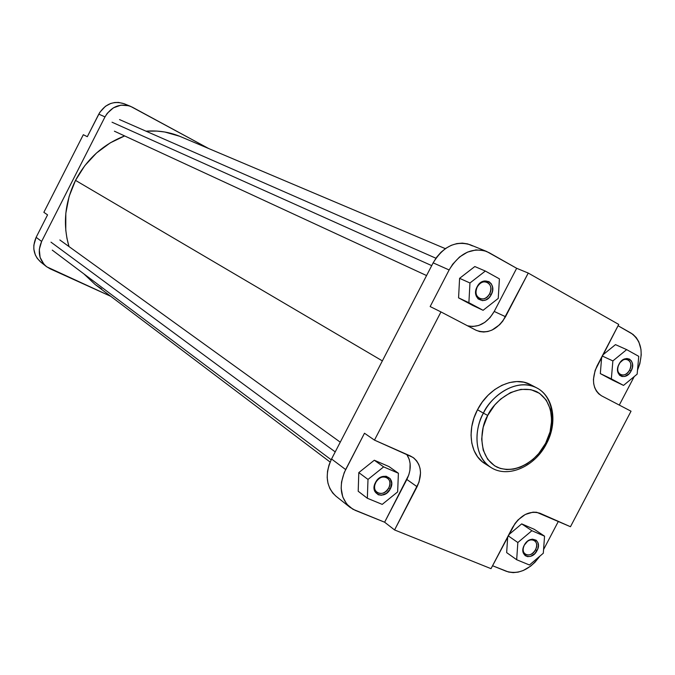<?xml version="1.0" encoding="UTF-8"?>
<svg xmlns="http://www.w3.org/2000/svg" width="675" height="675" viewBox="0 0 675 675"><rect width="100%" height="100%" fill="white"/><g stroke="black" fill="none" stroke-linecap="round" stroke-linejoin="round"><path stroke-width="1.01" d="M546.522 443.618C557.871 422.736 553.711 396.343 536.642 387.838C513.464 376.498 488.481 400.199 483.401 413.151L487.73 415.437C492.733 403.245 515.244 382.101 536.861 391.745C557.196 403.507 552.428 432.506 545.619 443.281C540.683 454.967 519.353 475.917 497.407 467.328C476.466 456.511 480.575 426.6 487.73 415.437L483.401 413.151C476.356 424.448 470.973 454.022 490.733 467.336C475.976 458.544 472.373 433.637 483.401 413.151L477.503 409.733C466.552 430.085 470.171 454.866 484.886 463.641L487.932 465.294L482.296 461.767L477.554 456.747L474.01 450.461L471.808 443.154L471.04 435.105L471.766 426.617L473.943 418.044L477.503 409.733L483.401 413.151C494.665 390.639 520.45 378.658 536.642 387.838C553.129 395.997 557.179 422.145 545.78 443.163L546.522 443.627L545.619 443.281L538.76 453.499L533.115 459.245L526.854 463.877L520.197 467.218L513.397 469.142L506.697 469.564L500.369 468.45L494.64 465.843L487.671 459.312L483.207 450.141L481.663 439.113L483.207 427.191L487.73 415.437L494.817 404.907L500.664 399.052L510.528 392.58L520.906 389.357L530.871 389.635L539.57 393.348L546.269 400.132L550.42 409.371L551.711 420.263L550.058 431.882L545.619 443.281L546.522 443.627M525.808 542.894C528.803 539.789 531.706 538.996 534.507 540.506C536.996 542.624 537.325 545.712 535.486 549.754L537.022 550.597C531.748 561.448 518.316 555.905 524.256 545.223L527.783 541.004L532.271 539.139L536.203 540.228L537.84 542.455L538.388 545.501L537.756 548.918L534.87 553.584L530.558 556.36L527.605 556.647L525.108 555.609L523.024 551.947L523.058 548.64L524.256 545.223C529.63 534.288 542.97 540.025 537.022 550.597L535.486 549.754C540.675 540.515 529.023 535.52 524.34 545.054M388.733 487.941C394.318 477.976 380.742 472.154 375.739 482.473L375.46 482.566C381.198 470.745 396.74 477.419 390.336 488.827L388.733 487.941C385.282 493.189 381.358 494.691 376.971 492.446C374.262 490.008 373.857 486.683 375.739 482.473C379.164 477.259 383.062 475.74 387.433 477.917C390.201 480.347 390.639 483.697 388.733 487.941L390.336 488.827L386.488 493.315L381.434 495.256L378.228 494.758L374.87 491.51L374.228 486.287L376.532 480.853L380.987 477.073L386.092 476.212L390.108 478.558L391.694 483.292L390.336 488.827C384.708 500.563 369.065 494.108 375.46 482.566L375.739 482.473C370.162 492.539 383.813 498.192 388.733 487.941M489.628 293.777C495.248 283.753 482.296 276.581 477.233 287.027L477.082 286.867C482.895 274.902 497.711 283.129 491.273 294.604L489.628 293.777C486.894 298.232 483.553 299.827 479.621 298.544C475.841 296.131 475.048 292.292 477.233 287.027C479.942 282.606 483.249 281.002 487.148 282.218C491.003 284.614 491.83 288.47 489.628 293.777L491.273 294.604L488.928 297.793L485.857 299.919L482.541 300.653L478.162 298.957L476.305 296.207L475.647 292.613L477.082 286.867L480.929 282.437L484.211 280.986L488.953 281.618L491.29 283.804L492.556 287.035L492.548 290.832L491.273 294.604C485.578 306.484 470.652 298.485 477.082 286.867L477.233 287.027C471.614 297.16 484.65 304.155 489.628 293.777M629.589 370.094C634.753 360.923 623.894 354.67 619.051 364.12C621.591 360.104 624.527 358.627 627.851 359.682C631.083 361.783 631.665 365.251 629.589 370.094C627.041 374.262 624.063 375.789 620.646 374.684C617.701 372.845 617.001 369.672 618.536 365.192C614.368 374.406 625.219 379.148 629.589 370.094L631.159 370.887L629.589 370.094M618.983 364.247C624.417 353.202 637.141 360.256 631.159 370.887L629.016 373.857L624.797 376.431L621.945 376.498L619.566 375.216L618.022 372.769L617.558 369.512L618.241 365.968L619.971 362.661L623.919 359.235L626.856 358.493L629.522 359.134L631.505 361.049L632.509 363.96L632.391 367.411L631.159 370.887C625.818 381.856 613.01 374.996 618.983 364.247M618.064 325.747L632.973 334.37L636.28 337.635L638.812 341.795L640.963 349.338L641.225 354.949L639.849 363.732L637.504 370.178C643.958 353.422 641.815 341.069 631.066 333.113L618.064 325.747M634.23 376.557L619.287 405.076L634.23 376.557M615.473 344.63L602.758 354.999L615.473 344.63L626.67 349.625L612.875 360.914L611.347 378.886L623.531 385.4L637.149 374.152L638.752 356.341L626.67 349.625L615.473 344.63M601.678 357.067L600.32 373.596L612.453 380.084L600.32 373.596L601.678 357.067M472.542 245.911L467.665 243.903L462.358 243.118L456.815 243.599L451.263 245.329L445.913 248.257L440.986 252.264L436.674 257.192L433.148 262.853L449.128 269.958L430.152 306.56L449.128 269.958L452.714 264.195L459.532 257.006L467.522 252.104L475.959 249.91L484.118 250.602L489.038 252.636L516.662 268.287L494.227 311.445L490.084 317.571L484.785 322.38L478.786 325.451L472.576 326.531L467.513 325.789C478.28 328.008 487.181 323.232 494.227 311.445L516.662 268.287L528.238 273.063L618.747 324.43L595.139 370.313L593.435 379.358L593.696 383.67L594.683 387.61L596.371 391.027L598.683 393.787L601.526 395.803L631.032 411.21L570.468 526.719L536.667 512.283L532.988 512.156L525.268 514.477L518.071 519.877L515.025 523.505L491.02 568.662L394.58 529.951L419.015 482.169L420.533 472.837L420.044 468.416L418.745 464.383L416.669 460.89L413.893 458.072L410.527 456.047L374.473 440.117L440.969 311.926L475.934 330.193L479.655 331.577L483.671 332.016L487.839 331.518L491.999 330.092L499.66 324.717L502.875 320.979L528.238 273.063L618.747 324.43L597.046 365.934C591.173 379.578 592.667 389.534 601.526 395.803L631.032 411.21L570.468 526.719L540.034 513.27C529.529 510.207 520.358 514.974 512.519 527.555L491.02 568.662L394.58 529.951L384.632 522.214L352.848 509.22L346.781 504.157L342.765 496.986L341.162 488.312L341.533 482.06L344.216 472.61L364.483 433.232L345.651 469.564L331.552 458.983L329.003 465.05L327.527 471.277L327.181 477.428L327.974 483.258L329.864 488.54L332.775 493.071L336.007 496.218M474.82 266.541L459.591 278.328L458.57 297.852L472.686 305.395L458.57 297.852L459.591 278.328L474.82 266.541L485.333 271.046L469.96 282.985L468.889 302.704L483.089 310.298L498.243 298.409L499.416 278.876L485.333 271.046L474.82 266.541M406.738 454.376L409.21 459.312L410.113 463.514L409.919 470.34L408.772 474.972L384.632 522.214L394.58 529.951L417.074 486.726L406.856 479.478C411.396 469.986 411.353 461.616 406.738 454.376M374.304 460.232L358.805 472.601L358.197 491.257L358.805 472.601L374.304 460.232L388.977 466.568L374.304 460.232L383.636 466.889L367.993 479.419L367.343 498.26L382.227 504.385L397.642 491.906L398.402 473.243L383.636 466.889L374.304 460.232M558.36 521.37L543.569 549.585L558.36 521.37M539.873 556.149L535.005 562.233L530.558 566.198L523.243 570.51L518.206 572.113L513.253 572.636L508.57 572.037L492.548 565.734L506.393 571.32C518.619 574.796 529.782 569.742 539.873 556.149M521.699 523.884L508.773 534.718L521.699 523.884L534.313 529.335L521.699 523.884L531.875 530.71L517.843 542.523L516.679 559.735L529.453 564.992L543.299 553.238L544.556 536.169L531.875 530.71L521.699 523.884M507.701 536.76L506.663 552.614L507.701 536.76M536.642 387.838L530.508 384.623C514.367 375.477 488.692 387.357 477.503 409.733L482.296 402.005L488.135 395.187L494.775 389.534L501.955 385.29L509.38 382.598L516.755 381.552L523.792 382.193L530.221 384.48M486.565 251.438L470.087 244.721C455.448 240.469 443.138 246.51 433.148 262.853L331.552 458.983L433.148 262.853L449.128 269.958C459.295 253.328 471.774 247.151 486.565 251.438L516.662 268.287L528.238 273.063L505.524 316.718L494.227 311.445L505.524 316.718C497.458 329.805 487.688 334.344 476.229 330.337L440.969 311.926L374.473 440.117L364.483 433.232L374.473 440.117L412.99 457.414C421.327 464.4 422.685 474.171 417.074 486.726L406.856 479.478L384.632 522.214L355.244 510.359L349.988 507.313C340.014 497.939 338.563 485.359 345.651 469.564L331.552 458.983C324.608 474.508 326.076 486.911 335.956 496.184L349.988 507.313M430.152 306.56L440.969 311.926L430.152 306.56M535.486 549.754C532.423 554.513 529.014 556.014 525.277 554.268C522.855 552.192 522.526 549.163 524.264 545.189C519.252 554.487 530.921 559.145 535.486 549.754M534.313 529.335L544.556 536.169L531.875 530.71L517.843 542.523L508.191 535.832L517.843 542.523L516.679 559.735L506.663 552.614L516.679 559.735L529.453 564.992L543.299 553.238L544.556 536.169L534.313 529.335M388.977 466.568L398.402 473.243L383.636 466.889L367.993 479.419L358.805 472.601L367.993 479.419L367.343 498.26L358.197 491.257L367.343 498.26L382.227 504.385L397.642 491.906L398.402 473.243L388.977 466.568M499.416 278.876L485.333 271.046L469.96 282.985L459.591 278.328L469.96 282.985L468.889 302.704L458.57 297.852L483.089 310.298L472.686 305.395L483.089 310.298L498.243 298.409L499.416 278.876M638.752 356.341L626.67 349.625L612.875 360.914L602.235 356.003L612.875 360.914L611.347 378.886L600.32 373.596L623.531 385.4L612.453 380.084L623.531 385.4L637.149 374.152L638.752 356.341M75.516 180.377C64.8 202.39 62.632 224.454 69.002 246.569L66.952 238.351L65.77 230.141L65.821 213.3L69.112 196.476L75.516 180.377L382.362 360.889L75.516 180.377L84.78 165.687L96.5 153.014L110.194 142.889L124.639 135.937C103.191 144.248 86.813 159.055 75.516 180.377M95.133 284.504L83.843 273.856L95.124 284.496L330.117 462.054M95.318 284.639L101.689 288.9M179.643 136.257L164.776 132.005L156.988 131.085L145.994 131.178C158.186 130.258 169.687 132.072 180.512 136.62L445.331 248.653M124.116 103.722L118.538 102.414L114.623 102.532L110.767 103.461L105.427 106.287L99.816 112.32L87.32 136.696L83.312 134.713L43.858 212.321L47.562 214.869L36.138 237.33L33.843 245.194L33.851 249.227L35.328 254.948L37.226 258.339L40.795 262.111C33.472 255.403 31.928 247.143 36.138 237.33L41.631 241.439L104.988 116.893L107.241 113.324L113.408 107.823L120.985 105.157L128.773 105.722L132.376 107.207L208.685 148.542L130.553 106.346C119.846 103.072 111.324 106.591 104.988 116.893L98.786 114.134L87.32 136.696L83.312 134.713L43.858 212.321L47.562 214.869L36.138 237.33L41.631 241.439L104.988 116.893L98.786 114.134C105.055 103.942 113.501 100.474 124.116 103.722L130.469 106.312M41.242 262.457L42.846 263.52M46.28 266.465L50.093 268.793L110.81 296.342L46.752 266.827L43.9 264.203L40.103 257.394L39.302 249.396L41.631 241.439C37.361 251.37 38.914 259.706 46.28 266.465L40.778 262.102M431.713 265.621L112.042 122.217L431.713 265.621M335.222 451.904L50.996 242.165L335.222 451.904M484.886 463.641L490.733 467.336C507.828 478.744 535.072 466.552 546.497 443.669M114.404 131.195L426.566 275.552M119.526 119.576L435.923 258.23M52.253 250.113L331.155 459.759M59.856 239.971L340.259 442.176"/></g></svg>
